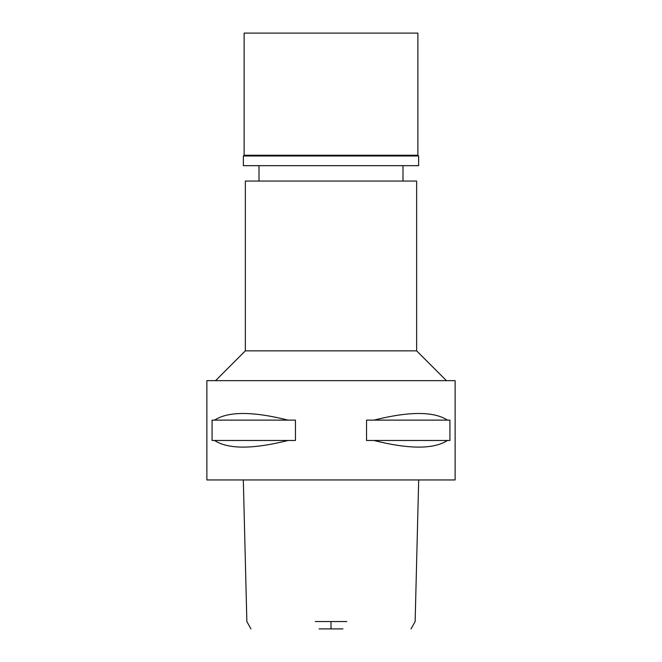 <?xml version="1.0" encoding="UTF-8"?>
<svg xmlns="http://www.w3.org/2000/svg" width="662" height="662" viewBox="0 0 662 662"><rect width="100%" height="100%" fill="white"/><g stroke="black" fill="none" stroke-linecap="round" stroke-linejoin="round"><path stroke-width="0.99" d="M319.051 628.9L342.949 628.9M315.269 621.552L346.731 621.552M206.875 479.95L455.125 479.95L455.125 380.65L206.875 380.65L206.875 479.95M214.538 440.478L212.072 440.478L212.072 420.122L214.538 420.122C228.208 411.276 252.718 411.276 288.069 420.122L295.451 420.122L295.451 440.478L288.069 440.478C252.718 449.324 228.208 449.324 214.538 440.478L288.069 440.478M373.931 440.478L366.549 440.478L366.549 420.122L373.931 420.122C409.282 411.276 433.792 411.276 447.462 420.122L449.928 420.122L449.928 440.478L447.462 440.478C433.792 449.324 409.282 449.324 373.931 440.478L447.462 440.478M215.564 380.65L245.354 350.86L416.646 350.86L446.436 380.65M416.646 350.86L416.646 181.057L245.354 181.057L245.354 350.86M447.462 420.122L373.931 420.122M288.069 420.122L214.538 420.122M417.887 33.1L244.113 33.1L244.113 155.239L417.887 155.239L417.887 33.1M417.887 155.239L418.632 155.984L243.368 155.984L244.113 155.239M243.368 155.984L243.368 165.665L418.632 165.665L418.632 155.984M331 621.552L331 628.9M411.028 628.9L415.14 621.552L418.682 479.95M243.318 479.95L246.86 621.552L250.972 628.9M259.007 181.057L259.007 165.665M402.993 181.057L402.993 165.665"/></g></svg>
